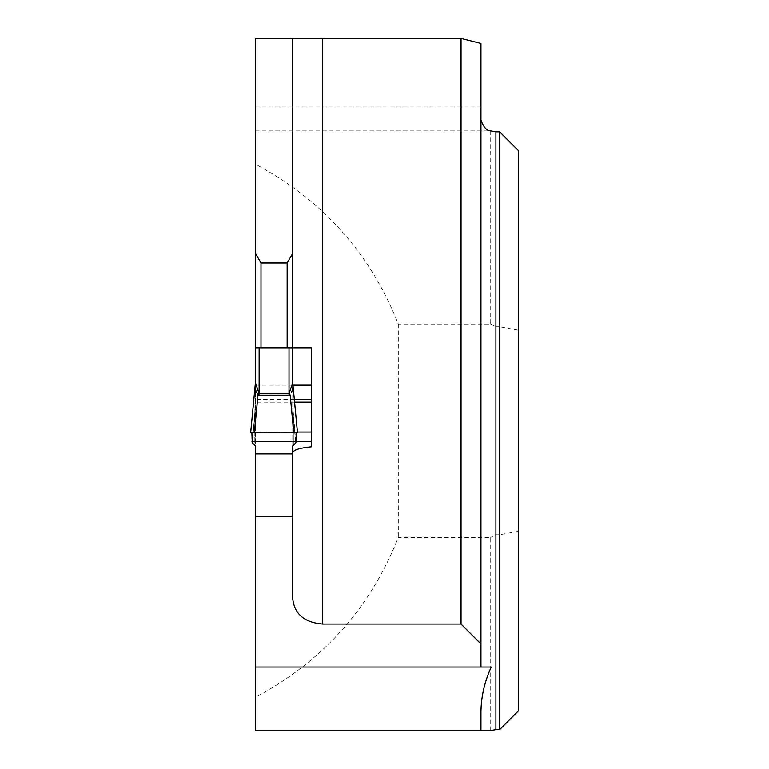 <?xml version="1.0" encoding="UTF-8"?>
<svg xmlns="http://www.w3.org/2000/svg" width="769" height="769" viewBox="0 0 769 769"><rect width="100%" height="100%" fill="white"/><g stroke="black" fill="none" stroke-linecap="round" stroke-linejoin="round"><path stroke-width="0.58" stroke-dasharray="3.85 2.88" d="M490.709 730.55L490.709 537.396L398.304 537.396C370.254 608.192 322.624 661.484 255.395 697.262L255.395 730.55L490.709 730.55M255.395 130.913L490.709 130.913L490.709 324.076L398.304 324.076C370.254 253.27 322.624 199.978 255.395 164.201L255.395 38.45L322.644 38.45M499.639 729.618L499.639 534.743L495.909 534.743L490.709 537.396M499.639 131.855L499.639 326.729L495.909 326.729L495.909 131.855M518.325 150.532L518.325 710.941M518.325 330.141L499.639 326.729L499.639 534.743L518.325 531.331M480.961 730.55L480.961 711.959M480.961 667.04L480.961 43.449M490.709 324.076L495.909 326.729M255.395 164.201L255.395 697.262M398.304 324.076L398.304 537.396M292.758 382.289L292.758 453.902L255.395 453.902L292.758 453.902L255.395 453.902L255.395 384.058A14.947 12.256 180 0 1 255.318 385.356L255.423 389.277M292.758 389.152L292.874 384.289A14.947 12.487 0 0 1 292.758 382.751L289.019 393.651L259.134 393.651L259.134 347.819L255.395 347.819L292.758 347.809L292.758 38.45M255.395 667.04L491.276 667.04M292.758 598.955L292.758 453.902M292.758 347.809L289.019 347.819L292.758 347.819L289.019 347.819L289.019 395.477L290.182 395.179L293.739 432.601L250.675 432.601L255.327 383.712L254.837 414.51L255.318 385.356L250.819 432.601L251.876 432.601L251.992 441.396L296.161 441.396L296.286 432.601L297.343 432.601L292.826 383.712L292.845 407.599L295.892 442.733L296.161 441.396L255.395 441.396L311.435 441.396L311.435 347.819L289.019 347.819M255.395 107.006L480.961 107.006M292.97 385.173L255.395 385.173M311.435 446.827L311.435 441.396M255.395 347.819L259.134 347.819M255.395 453.902L255.395 445.982M255.395 382.289L255.395 382.751A14.947 12.487 180 0 1 255.289 384.289M292.758 445.982L292.758 384.058A14.947 12.256 0 0 0 292.845 385.356L297.478 432.601L292.826 383.712M256.808 392.757L257.971 395.179L259.134 395.477L259.134 393.651L255.673 386.134M252.261 442.733L255.395 406.292L252.261 442.733L254.837 445.001L254.837 414.51L252.367 442.896L254.837 414.51L254.837 445.001M295.786 442.896L292.758 413.203L295.892 442.733L292.845 407.599L292.845 385.356A14.947 12.256 180 0 1 292.758 384.058M255.395 413.203L254.837 414.51L255.395 413.203M255.395 384.058A14.947 12.256 0 0 1 255.318 385.356L250.675 432.601L293.739 432.601M258.903 393.363A14.947 0.827 116.9 0 1 257.971 395.179L254.414 432.601L296.286 432.601L251.876 432.601M255.76 390.46L256.183 391.498M291.345 392.757L292.729 389.277M292.758 406.292L292.845 407.599L292.758 406.292M289.25 393.363A14.947 0.827 63.1 0 0 290.182 395.179M495.909 729.618L495.909 534.743M297.43 432.063L255.395 432.063M294.585 402.168L255.395 402.168M294.306 399.274L255.395 399.274M293.325 414.51L293.325 445.001L293.325 414.51M259.134 395.477L289.019 395.477"/><path stroke-width="1.15" d="M499.639 729.618L499.639 131.855L495.909 131.855L495.909 729.618L499.639 729.618L518.325 710.941L518.325 150.532L499.639 131.855M480.961 730.55L480.961 711.959C481.154 696.627 484.595 681.651 491.276 667.04L255.395 667.04L255.395 730.55L490.709 730.55L495.909 729.618M495.909 131.855L490.709 130.913C486.777 130.903 483.528 127.26 480.961 119.983M255.395 667.04L255.395 445.982L252.367 442.896M292.758 452.71C293.393 449.952 299.612 447.981 311.435 446.827L311.435 347.819L255.395 347.809L255.395 382.289A14.947 14.947 0 0 1 255.327 383.712L250.675 432.601L254.414 432.601L257.971 395.179L255.587 389.931L255.327 383.712A14.947 14.947 0 0 0 255.395 382.289L255.395 384.058M255.395 347.819L255.395 253.261L260.999 262.969L287.154 262.969L292.758 253.261L292.758 382.289A14.947 14.947 0 0 0 292.826 383.712L297.478 432.601L254.414 432.601M322.644 38.45L322.644 624.034L461.054 624.034L461.054 38.45L255.395 38.45L255.395 253.261M322.644 624.034C304.524 622.515 294.565 614.152 292.758 598.955L292.758 453.902L255.395 453.902M480.961 667.04L480.961 43.449L461.054 38.45M292.758 38.45L292.758 253.261M295.786 442.896L292.758 445.982L295.786 442.896L296.161 441.396L311.435 441.396M311.435 385.173L292.97 385.173M260.999 347.809L260.999 262.969M287.154 347.809L287.154 262.969M461.054 624.034L480.961 643.941M255.395 516.662L292.758 516.662M292.758 445.982L292.758 453.902M292.758 384.058L292.758 382.289A14.947 14.947 0 0 0 292.826 383.712M255.673 386.134L255.395 382.789L259.134 393.651L289.019 393.651L292.758 382.751L292.758 347.819M296.286 432.601L251.876 432.601L296.286 432.601L296.161 441.396L251.992 441.396L252.261 442.733L251.876 432.601M255.395 445.982L254.837 445.001M255.423 389.277L255.76 390.46M256.183 391.498L256.808 392.757M292.758 382.751A14.947 12.487 180 0 0 292.874 384.289L292.826 388.797L291.345 392.757M289.25 393.363A14.947 0.827 -116.9 0 0 290.182 395.179L293.739 432.601M255.395 382.751A14.947 12.487 0 0 1 255.289 384.289M258.903 393.363A14.947 0.827 -63.1 0 1 257.971 395.179L290.182 395.179M311.435 432.063L297.43 432.063M311.435 402.168L294.585 402.168M311.435 399.274L294.306 399.274M289.019 395.477L289.019 347.809M259.134 347.809L259.134 395.477"/></g></svg>
